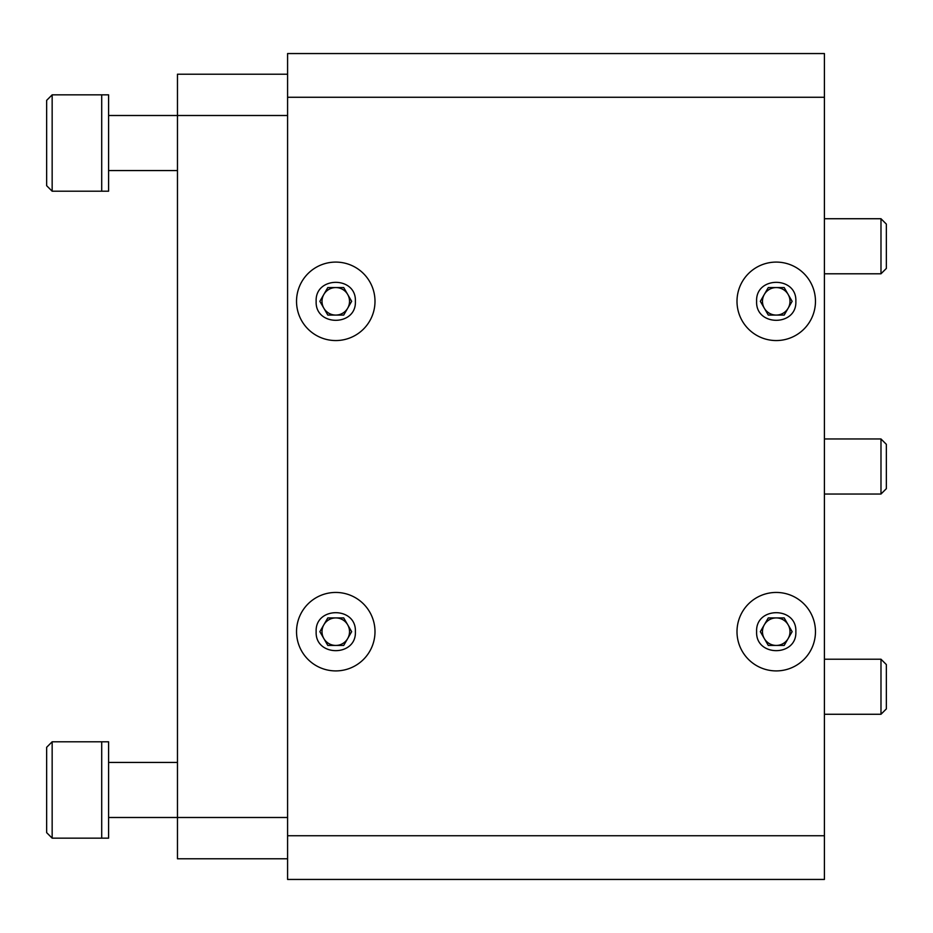 <?xml version="1.0" encoding="UTF-8"?>
<svg xmlns="http://www.w3.org/2000/svg" width="933" height="933" viewBox="0 0 933 933"><rect width="100%" height="100%" fill="white"/><g stroke="black" fill="none" stroke-linecap="round" stroke-linejoin="round"><path stroke-width="1.4" d="M287.586 115.505L287.586 74.208L177.468 74.208L177.468 858.792L287.586 858.792L287.586 115.505L108.59 115.505M287.586 97.265L824.41 97.265L824.41 53.554L287.586 53.554L287.586 74.208M287.586 858.792L287.586 879.446L824.41 879.446L824.41 835.735L287.586 835.735M824.41 97.265L824.41 835.735M824.41 53.554L287.586 53.554M287.586 879.446L824.41 879.446M335.763 592.443A39.233 39.233 0 0 1 374.996 631.676A39.233 39.233 0 0 1 335.763 670.909A39.233 39.233 0 0 1 296.531 631.676A39.233 39.233 0 0 1 335.763 592.443M323.844 638.557A13.762 13.762 0 0 0 347.682 638.557A13.762 13.762 0 0 0 335.763 617.914A13.762 13.762 0 0 0 323.844 638.557M355.38 631.676C356.593 656.96 314.957 657.007 316.147 631.676C314.934 606.392 356.569 606.345 355.38 631.676M343.706 617.914L351.659 631.676L343.706 645.438L327.81 645.438L319.867 631.676L327.81 617.914L343.706 617.914M880.985 218.73L886.35 224.107L886.35 268.424L880.985 273.789L880.985 218.73L824.41 218.73M880.985 273.789L824.41 273.789M335.763 262.091A39.233 39.233 0 0 1 374.996 301.324A39.233 39.233 0 0 1 335.763 340.557A39.233 39.233 0 0 1 296.531 301.324A39.233 39.233 0 0 1 335.763 262.091M323.844 308.205A13.762 13.762 0 0 0 347.682 308.205A13.762 13.762 0 0 0 335.763 287.562A13.762 13.762 0 0 0 323.844 308.205M355.38 301.324C356.593 326.608 314.957 326.655 316.147 301.324C314.934 276.04 356.569 275.993 355.38 301.324M343.706 287.562L351.659 301.324L343.706 315.086L327.81 315.086L319.867 301.324L327.81 287.562L343.706 287.562M776.233 262.091A39.233 39.233 0 0 1 815.465 301.324A39.233 39.233 0 0 1 776.233 340.557A39.233 39.233 0 0 1 737 301.324A39.233 39.233 0 0 1 776.233 262.091M764.314 308.205A13.762 13.762 0 0 0 788.152 308.205A13.762 13.762 0 0 0 776.233 287.562A13.762 13.762 0 0 0 764.314 308.205M795.849 301.324C797.062 326.608 755.427 326.655 756.616 301.324C755.403 276.04 797.039 275.993 795.849 301.324M784.175 287.562L792.129 301.324L784.175 315.086L768.291 315.086L760.337 301.324L768.291 287.562L784.175 287.562M776.233 592.443A39.233 39.233 0 0 1 815.465 631.676A39.233 39.233 0 0 1 776.233 670.909A39.233 39.233 0 0 1 737 631.676A39.233 39.233 0 0 1 776.233 592.443M764.314 638.557A13.762 13.762 0 0 0 788.152 638.557A13.762 13.762 0 0 0 776.233 617.914A13.762 13.762 0 0 0 764.314 638.557M795.849 631.676C797.062 656.96 755.427 657.007 756.616 631.676C755.403 606.392 797.039 606.345 795.849 631.676M784.175 617.914L792.129 631.676L784.175 645.438L768.291 645.438L760.337 631.676L768.291 617.914L784.175 617.914M880.985 659.211L886.35 664.576L886.35 708.893L880.985 714.27L880.985 659.211L824.41 659.211M880.985 714.27L824.41 714.27M880.985 438.965L886.35 444.341L886.35 488.659L880.985 494.035L880.985 438.965L824.41 438.965M880.985 494.035L824.41 494.035M52.155 94.851L101.709 94.851L101.709 191.207L108.59 191.207L108.59 94.851L101.709 94.851L101.709 191.207L52.155 191.207L46.65 185.702L46.65 100.356L52.155 94.851L52.155 191.207M52.155 741.793L101.709 741.793L101.709 838.149L108.59 838.149L108.59 741.793L101.709 741.793L101.709 838.149L52.155 838.149L46.65 832.644L46.65 747.298L52.155 741.793L52.155 838.149M108.59 817.495L287.586 817.495M177.468 170.564L108.59 170.564M177.468 762.436L108.59 762.436"/></g></svg>
